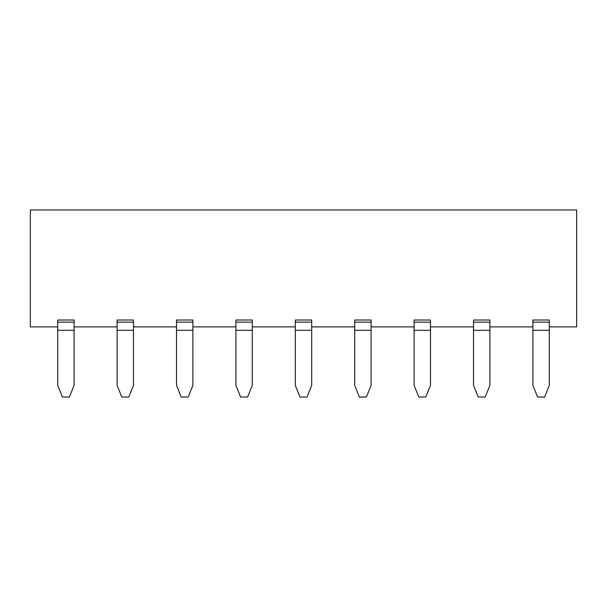 <?xml version="1.0" encoding="UTF-8"?>
<svg xmlns="http://www.w3.org/2000/svg" width="607" height="607" viewBox="0 0 607 607"><rect width="100%" height="100%" fill="white"/><g stroke="black" fill="none" stroke-linecap="round" stroke-linejoin="round"><path stroke-width="0.91" d="M57.711 326.885L30.35 326.885L30.35 209.954L576.65 209.954L576.65 326.885L549.289 326.885M532.916 326.885L489.887 326.885M473.521 326.885L430.484 326.885M414.118 326.885L371.089 326.885M354.716 326.885L311.687 326.885M295.313 326.885L252.284 326.885M235.911 326.885L192.882 326.885M176.516 326.885L133.479 326.885M117.113 326.885L74.084 326.885M235.911 320.01L252.284 320.01L252.284 385.354L247.61 397.046L240.592 397.046L235.911 385.354L235.911 320.01M117.113 320.01L133.479 320.01L133.479 385.354L128.805 397.046L121.787 397.046L117.113 385.354L117.113 320.01M295.313 320.01L311.687 320.01L311.687 385.354L307.005 397.046L299.995 397.046L295.313 385.354L295.313 320.01M176.516 320.01L192.882 320.01L192.882 385.354L188.208 397.046L181.19 397.046L176.516 385.354L176.516 320.01M473.521 320.01L489.887 320.01L489.887 385.354L485.213 397.046L478.195 397.046L473.521 385.354L473.521 320.01M414.118 320.01L430.484 320.01L430.484 385.354L425.811 397.046L418.792 397.046L414.118 385.354L414.118 320.01M354.716 320.01L371.089 320.01L371.089 385.354L366.408 397.046L359.39 397.046L354.716 385.354L354.716 320.01M532.916 320.01L549.289 320.01L549.289 385.354L544.608 397.046L537.597 397.046L532.916 385.354L532.916 320.01M57.711 320.01L74.084 320.01L74.084 385.354L69.403 397.046L62.392 397.046L57.711 385.354L57.711 320.01M235.911 330.307L252.284 330.307M235.911 322.15L252.284 322.15M57.711 330.307L74.084 330.307M57.711 322.15L74.084 322.15M532.916 330.307L549.289 330.307M532.916 322.15L549.289 322.15M295.313 322.15L311.687 322.15M295.313 330.307L311.687 330.307M117.113 330.307L133.479 330.307M117.113 322.15L133.479 322.15M176.516 330.307L192.882 330.307M176.516 322.15L192.882 322.15M354.716 330.307L371.089 330.307M354.716 322.15L371.089 322.15M414.118 330.307L430.484 330.307M414.118 322.15L430.484 322.15M473.521 330.307L489.887 330.307M473.521 322.15L489.887 322.15"/></g></svg>
